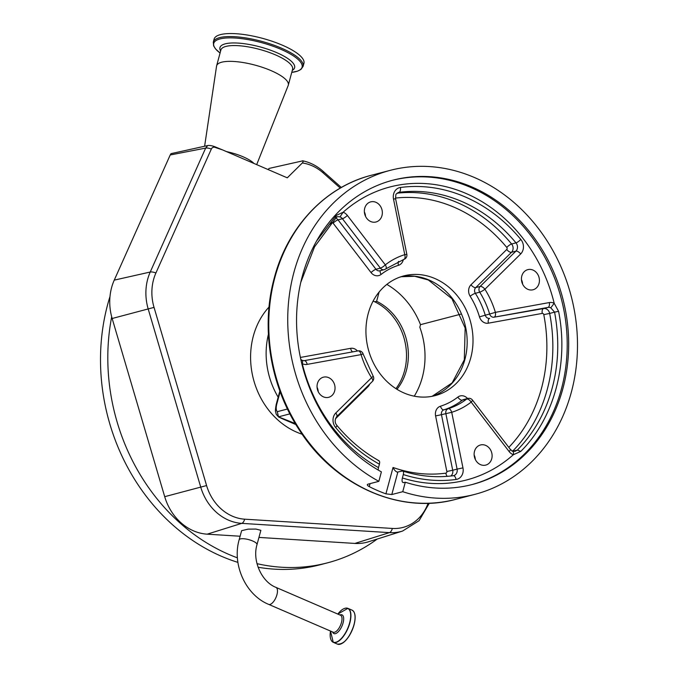 <?xml version="1.0" encoding="UTF-8"?>
<svg xmlns="http://www.w3.org/2000/svg" width="678" height="678" viewBox="0 0 678 678"><rect width="100%" height="100%" fill="white"/><g stroke="black" fill="none" stroke-linecap="round" stroke-linejoin="round"><path stroke-width="1.02" d="M260.861 530.323L255.937 529.06L248.089 529.145L241.614 530.679L239.148 539.798A9.246 2.661 -164.9 0 1 240.419 538.9A9.246 2.661 -164.9 0 1 252.708 541.002A9.246 2.661 -164.9 0 1 257.004 544.612L260.861 530.323M237.419 557.841A196.561 168.127 -104.6 0 1 107.844 361.984A196.561 168.127 -104.6 0 1 111.684 316.821A50.782 43.434 75.4 0 0 112.158 318.499L164.703 496.677A50.782 43.434 75.4 0 0 207.18 534.171L240.114 536.23M258.945 537.417L354.865 543.425A50.782 43.434 75.4 0 0 368.518 541.781L402.579 531.043A48.969 41.892 -104.6 0 1 389.409 532.628L354.865 543.425M377.265 539.018A196.561 168.127 -104.6 0 1 327.432 562.859A196.561 168.127 -104.6 0 1 257.004 563.664M237.91 562.384A196.561 168.127 -104.6 0 1 100.539 363.891A196.561 168.127 -104.6 0 1 109.997 296.489M327.432 562.859L320.135 564.766A196.561 168.127 -104.6 0 1 258.098 567.249M428.081 503.271A45.528 38.943 -104.6 0 1 392.35 528.442A7.28 3.627 -86.4 0 1 389.409 532.628L241.732 523.365A48.969 41.892 -104.6 0 1 200.764 487.211L148.211 309.041A48.969 41.892 -104.6 0 1 147.685 279.209A48.969 41.892 -104.6 0 1 150.236 272.031L205.654 148.101L170.212 154.974L114.251 280.133A50.782 43.434 75.4 0 0 111.684 316.821M392.35 528.442L244.673 519.178A45.528 38.943 -104.6 0 1 206.587 485.558L154.033 307.388A45.528 38.943 -104.6 0 1 153.542 279.658A45.528 38.943 -104.6 0 1 155.915 272.98L211.333 149.05A3.839 3.28 -104.6 0 1 215.062 147.363A333.034 284.862 75.4 0 0 222.486 149.872L214.96 146.787A5.721 1.644 -164.9 0 0 207.714 145.558L170.992 153.66L170.212 154.974M302.261 160.864C303.456 160.627 303.481 161.33 302.337 162.966A45.528 38.943 -104.6 0 1 323.075 172.848A7.28 2.331 -48.5 0 0 322.898 171.144C316.931 165.881 310.244 162.44 302.846 160.83L269.149 168.415L268.03 169.525M323.075 172.848L340.28 188.086M302.337 162.966L287.277 177.831L222.486 149.872M253.945 163.449A26.934 7.746 -164.9 0 0 243.088 156.787A26.934 7.746 -164.9 0 0 226.52 151.618M256.682 164.627L288.201 85.496A37.129 10.67 -164.9 0 0 288.311 85.157A37.129 10.67 -164.9 0 0 271.081 70.631A37.129 10.67 -164.9 0 0 216.621 65.808A37.129 10.67 -164.9 0 0 216.553 66.156L204.612 146.228M303.108 66.385L303.922 63.368A46.519 13.374 -164.9 0 0 282.328 45.172A46.519 13.374 -164.9 0 0 214.095 39.129L213.282 42.146L213.629 45.884L215.672 49.062L220.07 53.028A45.757 13.153 -164.9 0 1 226.554 37.968A45.757 13.153 -164.9 0 1 280.853 49.299A45.757 13.153 -164.9 0 1 291.769 72.368L297.557 71.156L300.93 69.436L303.108 66.385A46.519 13.374 -164.9 0 0 281.514 48.189A46.519 13.374 -164.9 0 0 213.282 42.146M268.403 334.364A73.894 63.207 75.4 0 0 278.166 397.181M414.258 396.181A73.894 63.207 75.4 0 0 422.309 377.392A73.894 63.207 75.4 0 0 419.818 327.228L420.504 324.66A75.716 64.757 75.4 0 0 386.841 284.413M396.969 389.299A54.647 46.748 75.4 0 0 406.368 370.51A54.647 46.748 75.4 0 0 376.621 301.303L374.731 301.803M280.124 391.723L276.802 404.02A10.195 4.39 -66.7 0 0 277.302 411.665L278.455 416.851L295.277 423.53M289.896 413.868L278.455 416.851L279.497 417.487M317.067 387.197A10.399 8.899 -104.6 0 1 318.228 391.672M474.142 454.972A10.399 8.899 -104.6 0 1 475.312 459.455M521.45 279.658A10.399 8.899 -104.6 0 1 522.619 284.133M364.374 211.875A10.399 8.899 -104.6 0 1 365.535 216.35M334.661 390.969A10.399 8.899 -104.6 0 1 328.661 397.316A10.399 8.899 -104.6 0 1 319.685 393.977A10.399 8.899 -104.6 0 1 317.423 383.528A10.399 8.899 -104.6 0 1 323.423 377.18A10.399 8.899 -104.6 0 1 332.398 380.519A10.399 8.899 -104.6 0 1 334.661 390.969M491.736 458.743A10.399 8.899 -104.6 0 1 485.745 465.091A10.399 8.899 -104.6 0 1 476.77 461.752A10.399 8.899 -104.6 0 1 474.507 451.311A10.399 8.899 -104.6 0 1 480.499 444.963A10.399 8.899 -104.6 0 1 489.474 448.302A10.399 8.899 -104.6 0 1 491.736 458.743M539.044 283.429A10.399 8.899 -104.6 0 1 533.052 289.769A10.399 8.899 -104.6 0 1 524.077 286.438A10.399 8.899 -104.6 0 1 521.806 275.988A10.399 8.899 -104.6 0 1 527.806 269.641A10.399 8.899 -104.6 0 1 536.781 272.98A10.399 8.899 -104.6 0 1 539.044 283.429M381.968 215.646A10.399 8.899 -104.6 0 1 375.968 221.994A10.399 8.899 -104.6 0 1 366.993 218.655A10.399 8.899 -104.6 0 1 364.73 208.205A10.399 8.899 -104.6 0 1 370.722 201.866A10.399 8.899 -104.6 0 1 379.697 205.205A10.399 8.899 -104.6 0 1 381.968 215.646M391.799 494.542L385.909 493.847L393.028 467.481C394.46 470.405 396.062 471.981 397.825 472.202L391.799 494.542L402.749 491.694A167.441 143.219 75.4 0 0 474.829 494.364A167.441 143.219 75.4 0 0 571.342 392.198A167.441 143.219 75.4 0 0 534.9 224.054A167.441 143.219 75.4 0 0 390.401 170.305A167.441 143.219 75.4 0 0 293.888 272.48A167.441 143.219 75.4 0 0 378.849 481.338L381.4 471.871A157.245 134.507 -104.6 0 1 296.693 313.439A157.245 134.507 -104.6 0 1 392.969 180.17A157.245 134.507 -104.6 0 1 471.846 186.925A157.245 134.507 -104.6 0 1 568.673 343.992A157.245 134.507 -104.6 0 1 472.261 484.507A157.245 134.507 -104.6 0 1 405.3 482.228L403.088 482.609M402.749 491.694L405.3 482.228M403.842 482.609C402.156 482.744 401.664 481.194 402.385 477.965L403.3 474.549C403.842 472.125 403.478 470.956 402.207 471.057L397.122 472.151M316.558 241.046L336.322 215.401L343.144 212.214A151.423 129.523 -104.6 0 1 466.015 193.45A151.423 129.523 -104.6 0 1 554.197 303.286L558.57 311.304C569.011 363.239 554.138 418.368 520.772 451.395L513.331 454.743C513.771 452.285 513.356 451.107 512.085 451.217M385.401 269.064A4.365 3.737 -104.6 0 1 384.223 269.649A4.365 4.365 0 0 0 385.799 268.878A4.365 2.127 52.2 0 0 385.307 264.852A4.365 1 142.5 0 1 380.366 268.141L342.424 218.723A5.822 4.983 75.4 0 0 340.203 216.96A5.822 4.983 75.4 0 0 340.009 216.884L343.144 212.214A10.195 8.721 -104.6 0 1 343.483 212.35A10.195 8.721 -104.6 0 1 347.365 215.434L385.307 264.852A82.267 70.368 -104.6 0 1 404.758 254.657L393.511 199.078A10.195 8.721 -104.6 0 1 400.418 187.484A156.228 133.634 -104.6 0 1 465.091 196.883A156.228 133.634 -104.6 0 1 520.814 239.436A10.195 8.721 -104.6 0 1 520.679 253.953L484.914 289.243A82.267 70.368 -104.6 0 1 495.381 312.346L549.29 302.566A10.195 8.721 -104.6 0 1 553.858 303.125A10.195 8.721 -104.6 0 1 554.197 303.286L550.773 307.829A5.822 4.983 75.4 0 0 550.578 307.736A5.822 4.983 75.4 0 0 547.968 307.422L494.05 317.194L543.587 308.558A5.822 4.983 -104.6 0 1 549.663 313.431L554.587 312.151L550.773 307.829M402.385 477.965A151.423 129.523 -104.6 0 0 513.331 454.743A10.195 8.721 -104.6 0 1 509.102 451.523A4.365 1 -37.5 0 0 510.381 449.429L512.695 451.234L515.127 451.302L517.373 450.065C534.078 432.886 545.68 412.232 552.18 388.104C558.697 363.984 559.494 338.661 554.587 312.151L558.57 311.304M508.805 447.378A147.49 126.159 75.4 0 0 541.459 388.392A147.49 126.159 75.4 0 0 543.781 314.626A1.458 1.246 75.4 0 0 542.264 313.406L488.346 323.186A4.365 2.254 -100.3 0 1 489.677 318.338A4.365 3.737 -104.6 0 1 485.245 315.185L489.626 314.041A4.365 3.737 -104.6 0 0 494.05 317.194A4.365 2.254 79.7 0 0 495.381 312.346L489.626 314.041A77.894 66.63 75.4 0 0 479.719 292.167A4.365 0.788 147.9 0 0 484.914 289.243A4.365 2.026 -134.6 0 0 480.143 286.447L515.899 251.148A5.822 4.983 75.4 0 0 517.272 248.741A5.822 4.983 75.4 0 0 515.975 242.86A151.864 129.896 75.4 0 0 461.811 201.493A151.864 129.896 75.4 0 0 398.952 192.357A5.822 4.983 75.4 0 0 398.435 192.459C395.494 195.052 395.969 192.366 395.605 198.781L406.842 254.36L404.758 254.657A4.365 2.263 72.7 0 1 403.868 259.394L403.868 259.394A4.365 2.263 72.7 0 1 403.808 259.411M340.009 216.884L337.602 216.629L336.263 217.511M509.102 451.523L471.159 402.105A82.267 70.368 -104.6 0 1 451.718 412.3A4.365 2.263 -107.3 0 0 448.277 408.69A77.894 66.63 75.4 0 0 466.693 399.028L462.311 400.173A4.365 3.737 -104.6 0 1 463.489 399.588L467.871 398.444A4.365 3.737 -104.6 0 0 466.693 399.028A4.365 2.127 -127.8 0 1 471.159 402.105A4.365 1 -37.5 0 0 472.43 400.012A4.365 4.365 0 0 0 467.871 398.444M453.362 475.702A5.822 4.983 75.4 0 0 453.65 475.642A5.822 4.983 75.4 0 0 457.006 472.083A5.822 4.983 75.4 0 0 457.091 469.117L462.955 467.871L451.718 412.3L441.463 414.682A4.365 3.737 -104.6 0 1 443.895 409.826L448.277 408.69A4.365 3.737 -104.6 0 0 445.904 411.309A4.365 3.737 -104.6 0 0 445.844 413.538L457.091 469.117L452.709 470.252A5.822 4.983 -104.6 0 1 452.633 473.227A5.822 4.983 -104.6 0 1 450.828 476.007M378.307 460.701C379.578 460.599 379.943 461.76 379.409 464.193A156.228 133.634 -104.6 0 1 335.652 427.521A10.195 8.721 -104.6 0 1 335.788 413.004L371.552 377.714A4.365 2.026 45.4 0 1 372.434 381.392L372.434 381.392A4.365 4.365 0 0 0 373.061 375.959L363.086 353.924A4.365 4.365 0 0 0 358.12 350.882L358.12 350.882A4.365 2.254 -100.3 0 0 358.035 350.899L304.295 360.645M363.086 353.924L361.094 354.611A82.267 70.368 -104.6 0 0 371.552 377.714A4.365 0.788 -32.1 0 0 373.061 375.959M379.409 464.193L378.485 467.608A151.423 129.523 -104.6 0 1 302.278 363.671C302.897 361.289 302.574 360.162 301.32 360.272M304.117 360.679A4.365 2.254 -100.3 0 1 304.21 360.662L358.12 350.882A4.365 2.254 -100.3 0 1 361.094 354.611L307.176 364.383A4.365 2.254 -100.3 0 0 304.21 360.662L301.981 360.306L300.795 359.315M307.176 364.383A10.195 8.721 -104.6 0 1 302.278 363.671L301.651 363.035M370.061 483.626L369.247 486.626C367.23 485.473 366.781 484.668 367.9 484.194L378.849 481.338M367.29 484.651L367.9 484.194M369.247 486.626A167.441 143.219 75.4 0 0 385.909 493.847M470.744 357.882A61.876 52.926 -104.6 0 1 435.081 395.638A61.876 52.926 -104.6 0 1 381.672 375.773A61.876 52.926 -104.6 0 1 368.205 313.634A61.876 52.926 -104.6 0 1 403.876 275.878A61.876 52.926 -104.6 0 1 457.277 295.744A61.876 52.926 -104.6 0 1 470.744 357.882M462.955 467.871A10.195 8.721 -104.6 0 1 456.048 479.473A4.365 2.254 -97.6 0 0 453.277 475.71C436.454 477.922 419.623 476.38 402.766 471.057L402.207 471.057M378.485 467.608L378.138 470.015M460.87 314.143L420.504 324.66M379.129 292.015L376.621 301.303M401.918 276.573A75.716 64.757 -104.6 0 1 401.952 276.59L399.783 277.158M395.952 388.655A54.596 46.706 75.4 0 0 404.495 370.968A54.596 46.706 75.4 0 0 373.137 301.066M268.649 604.369L333.178 632.21A9.246 3.983 -66.7 0 0 334.534 632.269A9.246 3.983 -66.7 0 0 341.475 622.514A9.246 3.983 -66.7 0 0 340.5 615.234L275.98 587.394A9.246 3.983 113.3 0 1 276.514 596.064A9.246 3.983 113.3 0 1 270.005 604.429A9.246 3.983 113.3 0 1 268.649 604.369C245.606 594.996 231.927 564.562 239.148 539.798M332.601 631.964A10.204 4.399 -66.7 0 0 337.644 632.362A10.204 4.399 -66.7 0 0 343.085 622.879A10.204 4.399 -66.7 0 0 339.924 614.988M331.186 640.202A18.492 7.967 -66.7 0 0 333.254 642.312L330.491 631.048A18.365 7.916 -66.7 0 0 336.805 641.922A18.365 7.916 -66.7 0 0 349.636 622.87A18.365 7.916 -66.7 0 0 348.407 608.819A18.365 7.916 -66.7 0 0 337.814 614.073L347.907 608.361A18.492 7.967 -66.7 0 0 344.949 608.31M337.39 644.1L333.254 642.312A18.492 7.967 -66.7 0 0 349.848 622.921A18.492 7.967 -66.7 0 0 347.907 608.361L352.043 610.141C355.314 612.073 355.992 616.946 354.077 624.777C349.492 638.074 343.932 644.515 337.39 644.1A18.492 7.967 -66.7 0 0 353.984 624.709A18.492 7.967 -66.7 0 0 352.043 610.141M354.06 624.752A18.306 7.89 -66.7 0 0 354.679 613.819M341.873 643.498A18.306 7.89 -66.7 0 0 354.052 624.802M244.673 519.178A7.28 3.627 -86.4 0 1 241.732 523.365L207.18 534.171M206.587 485.558L164.703 496.677M154.033 307.388L112.158 318.499M155.915 272.98A7.28 2.576 24.1 0 0 150.236 272.031L114.251 280.133M207.714 145.558L205.654 148.101A7.28 2.576 -155.9 0 1 211.333 149.05M215.062 147.363A7.28 3.263 -70.5 0 0 214.96 146.787M288.311 85.157L292.574 69.359A37.129 10.67 -164.9 0 0 275.344 54.833A37.129 10.67 -164.9 0 0 220.884 50.011L216.621 65.808M292.32 70.326A38.663 11.111 -164.9 0 0 276.658 52.613A38.663 11.111 -164.9 0 0 235.647 42.977A38.663 11.111 -164.9 0 0 220.621 50.977M269.03 307.032A74.987 64.139 75.4 0 0 253.343 336.051A74.987 64.139 75.4 0 0 302.168 434.242M277.302 411.665L287.464 409.02M281.692 418.419L295.888 424.547M400.978 276.734A61.876 52.926 -104.6 0 1 452.506 298.608A61.876 52.926 -104.6 0 1 464.905 359.408A61.876 52.926 -104.6 0 1 432.132 396.308M455.853 499.313C400.071 514.729 335.254 485.999 299.718 430.615C270.336 386.604 260.522 327.66 274.31 277.844C287.684 226.774 325.355 186.814 371.425 175.246A167.441 143.219 75.4 0 0 274.912 277.421A167.441 143.219 75.4 0 0 311.355 445.565A167.441 143.219 75.4 0 0 455.853 499.313L474.829 494.364M392.24 180.365A157.245 134.507 -104.6 0 1 470.388 187.306A157.245 134.507 -104.6 0 1 567.215 343.932A157.245 134.507 -104.6 0 1 471.532 484.694M542.264 313.406A4.365 2.254 79.7 0 1 543.587 308.558L547.968 307.422A4.365 2.254 79.7 0 0 549.29 302.566M543.781 314.626L549.663 313.431A151.864 129.896 -104.6 0 1 547.273 389.384A151.864 129.896 -104.6 0 1 512.602 451.192M512.78 451.26L517.373 450.065L520.772 451.395M479.49 316.872A73.529 62.893 75.4 0 0 470.142 296.227A4.365 0.788 -32.1 0 1 475.337 293.303A4.365 3.737 -104.6 0 1 475.761 287.582L480.143 286.447A4.365 3.737 -104.6 0 0 479.109 288.252A4.365 3.737 -104.6 0 0 479.719 292.167L475.337 293.303A77.894 66.63 -104.6 0 1 485.245 315.185L479.49 316.872A8.738 7.475 75.4 0 0 488.346 323.186M397.088 193.188A151.864 129.896 -104.6 0 1 511.602 243.995A5.822 4.983 -104.6 0 1 512.89 249.877A5.822 4.983 -104.6 0 1 511.517 252.292L475.761 287.582A4.365 2.026 45.4 0 1 470.981 284.785A8.738 7.475 75.4 0 0 470.142 296.227M470.981 284.785L506.737 249.487A1.458 1.246 75.4 0 0 506.763 247.419A147.49 126.159 75.4 0 0 395.494 198.078M520.679 253.953A4.365 2.026 -134.6 0 0 515.899 251.148L511.517 252.292A4.365 2.026 45.4 0 1 506.737 249.487M520.814 239.436A4.365 1.085 140.4 0 1 515.975 242.86L511.602 243.995A4.365 1.085 -39.6 0 0 506.763 247.419M398.52 261.369A4.365 2.263 -107.3 0 0 398.486 265.31A8.738 7.475 75.4 0 0 403.232 260.064A8.738 7.475 75.4 0 0 403.351 259.555M398.486 265.31A73.529 62.893 75.4 0 0 381.112 274.421A4.365 2.127 -127.8 0 1 380.392 270.649M335.72 218.062A5.822 4.983 -104.6 0 1 338.042 219.867L375.985 269.285L380.366 268.141A4.365 3.737 -104.6 0 0 384.223 269.649L379.841 270.793A4.365 3.737 -104.6 0 1 375.985 269.285A4.365 1 -37.5 0 0 371.044 272.573A8.738 7.475 75.4 0 0 381.112 274.421M371.044 272.573L333.101 223.155A1.458 1.246 75.4 0 0 331.313 222.943A147.49 126.159 75.4 0 0 330.237 224.045M347.365 215.434A4.365 1 142.5 0 1 342.424 218.723L338.042 219.867A4.365 1 -37.5 0 0 333.101 223.155M300.388 357.442L350.602 348.331A4.365 2.254 79.7 0 0 352.636 351.874M357.467 351.001A8.738 7.475 75.4 0 0 350.602 348.331M367.578 386.18A4.365 2.026 -134.6 0 0 367.968 386.74A8.738 7.475 75.4 0 0 369.713 384.07M367.968 386.74L335.441 418.843M467.566 398.528A8.738 7.475 75.4 0 0 457.845 397.096A4.365 2.127 -127.8 0 0 462.311 400.173A77.894 66.63 -104.6 0 1 443.895 409.826A4.365 2.263 -107.3 0 1 440.463 406.215A73.529 62.893 75.4 0 0 457.845 397.096M440.463 406.215A8.738 7.475 75.4 0 0 435.598 415.919L441.463 414.682L452.709 470.252L446.844 471.49L435.598 415.919M393.028 467.481A147.49 126.159 75.4 0 0 445.853 473.151A1.458 1.246 75.4 0 0 446.844 471.49M445.853 473.151A4.365 2.254 -97.6 0 0 447.294 476.346M398.02 192.603L398.952 192.357A4.365 2.254 82.4 0 0 400.418 187.484M336.322 215.401L335.805 217.748M393.511 199.078L395.605 198.781M453.65 475.642L453.277 475.71A4.365 2.254 -97.6 0 0 453.141 475.736M456.048 479.473A156.228 133.634 -104.6 0 1 403.3 474.549M335.788 413.004A4.365 2.026 45.4 0 1 336.669 416.682L372.434 381.392M335.652 427.521A4.365 1.085 -39.6 0 0 336.83 425.309C334.678 422.75 334.627 419.877 336.669 416.682M276.802 404.02A4.365 1.254 -164.9 0 0 276.209 404.444L279.844 390.96M275.98 587.394C261.793 581.961 252.055 560.808 257.004 544.612M322.898 171.144L341.339 187.475M429.31 503.229L419.063 520.696L402.579 531.043M400.961 276.743L414.648 276.285L428.318 279.98L451.912 298.701L465.15 327.999L464.311 359.823L452.158 382.867L432.115 396.308M371.425 175.246L390.401 170.305M385.799 268.878L403.868 259.394A4.365 4.365 0 0 0 406.842 254.36M300.769 282.387L314.55 246.809L336.288 217.477M472.43 400.012L510.381 449.429M379.019 460.769C363.188 451.929 349.119 440.107 336.83 425.309M278.844 417.131C276.802 415.173 275.853 413.894 275.997 413.3C275.878 411.241 274.683 413.182 276.209 404.444M280.506 417.945L295.913 424.589"/></g></svg>
